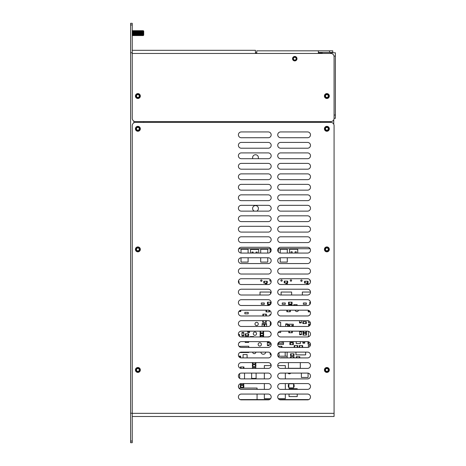<?xml version="1.0" encoding="UTF-8"?>
<svg xmlns="http://www.w3.org/2000/svg" width="466" height="466" viewBox="0 0 466 466"><rect width="100%" height="100%" fill="white"/><g stroke="black" fill="none" stroke-linecap="round" stroke-linejoin="round"><path stroke-width="0.7" d="M256.714 211.127A2.895 2.895 0 0 0 255.508 205.593A2.895 2.895 0 0 0 254.308 211.127M258.205 158.702A2.895 2.895 0 0 0 255.508 154.741A2.895 2.895 0 0 0 252.817 158.702M320.649 121.597L320.649 122.383M318.365 52.786L322.286 52.786A1.637 1.637 0 0 0 320.975 53.444L330.808 53.444A3.279 3.279 0 0 1 334.081 56.718L334.081 118.317A3.279 3.279 0 0 1 330.808 121.597L135.524 121.597A3.279 3.279 0 0 1 132.245 118.317L132.245 50.299L255.444 50.299L255.444 53.444L320.975 53.444M333.755 119.75L333.755 124.23M130.608 442.7L130.608 441.063L132.245 441.063L132.245 442.7L130.608 442.7M132.245 413.214L130.608 413.214L130.608 441.063M130.608 413.214L130.608 23.3L132.245 23.3L132.245 52.792M332.246 416.488L334.081 416.488L334.081 125.657A3.274 3.274 0 0 0 330.808 122.383L135.524 122.383A3.274 3.274 0 0 0 132.245 125.657L132.245 441.063M132.245 52.786L130.608 52.786M255.444 52.786L256.766 52.786M330.476 53.444L330.476 52.786L335.392 52.786L335.392 118.317L334.081 118.317M143.714 122.383L143.714 121.597M328.268 96.043A1.398 1.398 0 0 0 326.876 94.645A1.398 1.398 0 0 0 325.478 96.037A1.398 1.398 0 0 0 326.876 97.435A1.398 1.398 0 0 0 328.268 96.043M328.681 96.043A1.812 1.812 0 0 0 326.876 94.231A1.812 1.812 0 0 0 325.064 96.037A1.812 1.812 0 0 0 326.876 97.848A1.812 1.812 0 0 0 328.681 96.043M324.423 96.037A2.452 2.452 0 0 0 326.876 98.489A2.452 2.452 0 0 0 329.322 96.043A2.452 2.452 0 0 0 326.876 93.59A2.452 2.452 0 0 0 324.423 96.037A2.458 2.458 0 0 1 326.876 93.584A2.458 2.458 0 0 1 329.334 96.037A2.458 2.458 0 0 1 326.876 98.495A2.458 2.458 0 0 1 324.418 96.037M328.268 249.38A1.398 1.398 0 0 0 326.876 247.988A1.398 1.398 0 0 0 325.478 249.38A1.398 1.398 0 0 0 326.876 250.778A1.398 1.398 0 0 0 328.268 249.38M328.681 249.38A1.812 1.812 0 0 0 326.876 247.574A1.812 1.812 0 0 0 325.064 249.38A1.812 1.812 0 0 0 326.876 251.191A1.812 1.812 0 0 0 328.681 249.38M324.423 249.38A2.452 2.452 0 0 0 326.876 251.832A2.452 2.452 0 0 0 329.322 249.38A2.452 2.452 0 0 0 326.876 246.933A2.452 2.452 0 0 0 324.423 249.38M328.268 369.957A1.398 1.398 0 0 0 326.876 368.565A1.398 1.398 0 0 0 325.478 369.957A1.398 1.398 0 0 0 326.876 371.355A1.398 1.398 0 0 0 328.268 369.957M328.681 369.957A1.812 1.812 0 0 0 326.876 368.152A1.812 1.812 0 0 0 325.064 369.957A1.812 1.812 0 0 0 326.876 371.769A1.812 1.812 0 0 0 328.681 369.957M324.423 369.957A2.452 2.452 0 0 0 326.876 372.41A2.452 2.452 0 0 0 329.322 369.957A2.452 2.452 0 0 0 326.876 367.511A2.452 2.452 0 0 0 324.423 369.957M139.276 96.043A1.398 1.398 0 0 0 137.884 94.645A1.398 1.398 0 0 0 136.486 96.037A1.398 1.398 0 0 0 137.884 97.435A1.398 1.398 0 0 0 139.276 96.043M139.689 96.043A1.812 1.812 0 0 0 137.884 94.231A1.812 1.812 0 0 0 136.072 96.037A1.812 1.812 0 0 0 137.884 97.848A1.812 1.812 0 0 0 139.689 96.043M135.431 96.037A2.452 2.452 0 0 0 137.884 98.489A2.452 2.452 0 0 0 140.33 96.043A2.452 2.452 0 0 0 137.884 93.59A2.452 2.452 0 0 0 135.431 96.037A2.458 2.458 0 0 1 137.884 93.584A2.458 2.458 0 0 1 140.342 96.037A2.458 2.458 0 0 1 137.884 98.495A2.458 2.458 0 0 1 135.425 96.037M139.276 249.38A1.398 1.398 0 0 0 137.884 247.988A1.398 1.398 0 0 0 136.486 249.38A1.398 1.398 0 0 0 137.884 250.778A1.398 1.398 0 0 0 139.276 249.38M139.689 249.38A1.812 1.812 0 0 0 137.884 247.574A1.812 1.812 0 0 0 136.072 249.38A1.812 1.812 0 0 0 137.884 251.191A1.812 1.812 0 0 0 139.689 249.38M135.431 249.38A2.452 2.452 0 0 0 137.884 251.832A2.452 2.452 0 0 0 140.33 249.38A2.452 2.452 0 0 0 137.884 246.933A2.452 2.452 0 0 0 135.431 249.38M139.276 369.957A1.398 1.398 0 0 0 137.884 368.565A1.398 1.398 0 0 0 136.486 369.957A1.398 1.398 0 0 0 137.884 371.355A1.398 1.398 0 0 0 139.276 369.957M139.689 369.957A1.812 1.812 0 0 0 137.884 368.152A1.812 1.812 0 0 0 136.072 369.957A1.812 1.812 0 0 0 137.884 371.769A1.812 1.812 0 0 0 139.689 369.957M135.431 369.957A2.452 2.452 0 0 0 137.884 372.41A2.452 2.452 0 0 0 140.33 369.957A2.452 2.452 0 0 0 137.884 367.511A2.452 2.452 0 0 0 135.431 369.957M143.714 35.131L143.714 31.129L143.237 30.651L143.237 35.608L143.714 35.131M143.237 35.608L142.905 35.131L142.905 31.129L142.445 30.64L142.445 35.62L142.567 30.64M142.445 35.62L141.757 30.64L141.635 35.62L141.757 30.64M141.635 35.62L140.953 30.64L140.831 35.62L140.953 30.64M140.831 35.62L140.144 30.64L140.021 35.62L140.144 30.64M140.021 35.62L139.34 30.64L139.218 35.62L139.34 30.64M139.218 35.62L138.53 30.64L138.408 35.62L138.53 30.64M138.408 35.62L137.726 30.64L137.604 35.62L137.726 30.64M137.604 35.62L136.922 30.64L136.794 35.62L136.922 30.64M136.794 35.62L136.113 30.64L135.99 35.62L136.113 30.64M135.99 35.62L135.309 30.64L135.181 35.62L135.309 30.64M135.181 35.62L134.499 30.64L134.377 35.62L134.499 30.64M134.377 35.62L133.695 30.64L133.567 35.62L133.695 30.64M133.567 35.62L133.229 35.131L133.229 31.129L132.245 30.64M133.229 35.131L132.886 35.62L132.886 30.64M139.276 128.802A1.398 1.398 0 0 0 137.884 127.41A1.398 1.398 0 0 0 136.486 128.802A1.398 1.398 0 0 0 137.884 130.2A1.398 1.398 0 0 0 139.276 128.802M139.689 128.802A1.812 1.812 0 0 0 137.884 126.997A1.812 1.812 0 0 0 136.072 128.802A1.812 1.812 0 0 0 137.884 130.614A1.812 1.812 0 0 0 139.689 128.802M135.431 128.802A2.452 2.452 0 0 0 137.884 131.255A2.452 2.452 0 0 0 140.33 128.802A2.452 2.452 0 0 0 137.884 126.356A2.452 2.452 0 0 0 135.431 128.802M328.268 128.802A1.398 1.398 0 0 0 326.876 127.41A1.398 1.398 0 0 0 325.478 128.802A1.398 1.398 0 0 0 326.876 130.2A1.398 1.398 0 0 0 328.268 128.802M328.681 128.802A1.812 1.812 0 0 0 326.876 126.997A1.812 1.812 0 0 0 325.064 128.802A1.812 1.812 0 0 0 326.876 130.614A1.812 1.812 0 0 0 328.681 128.802M324.423 128.802A2.452 2.452 0 0 0 326.876 131.255A2.452 2.452 0 0 0 329.322 128.802A2.452 2.452 0 0 0 326.876 126.356A2.452 2.452 0 0 0 324.423 128.802M260.64 280.649A0.682 0.682 0 0 1 261.321 279.967A0.682 0.682 0 0 1 262.003 280.649A0.682 0.682 0 0 1 261.321 281.33A0.682 0.682 0 0 1 260.64 280.649M238.569 280.66A4.503 4.503 0 0 1 239.023 283.41M271.072 280.882A0.682 0.682 0 0 1 269.814 280.52A0.682 0.682 0 0 1 270.56 279.839M280.823 280.52A0.682 0.682 0 0 1 281.505 279.839A0.682 0.682 0 0 1 282.186 280.52A0.682 0.682 0 0 1 281.505 281.202A0.682 0.682 0 0 1 280.823 280.52M290.26 280.52A0.682 0.682 0 0 1 290.941 279.839A0.682 0.682 0 0 1 291.623 280.52A0.682 0.682 0 0 1 290.941 281.202A0.682 0.682 0 0 1 290.26 280.52M300.745 280.649A0.682 0.682 0 0 1 301.426 279.967A0.682 0.682 0 0 1 302.108 280.649A0.682 0.682 0 0 1 301.426 281.33A0.682 0.682 0 0 1 300.745 280.649M310.473 281.318A0.682 0.682 0 0 1 310.106 280.183M310.106 248.728L278.109 248.728M270.787 248.728L238.79 248.728M240.072 399.583L269.505 399.578M279.39 399.578L308.824 399.578M264.356 368.402L264.356 365.606L271.171 365.606M277.724 365.606L285.326 365.606L285.326 368.402M285.326 373.091L285.326 378.887M285.326 383.576L285.326 389.372M285.326 394.061L285.326 398.692L278.301 398.692M270.595 398.692L264.356 398.692L264.356 394.061M264.356 389.372L264.356 383.576M264.356 378.887L264.356 373.091M291.093 389.372L291.093 388.702L295.182 388.702L295.182 389.372M297.226 394.061L297.226 396.566L289.048 396.566L289.048 394.061M289.048 389.372L289.048 388.702L297.226 388.702L297.226 389.372M288.873 387.852L293.574 387.852L293.574 383.786L288.873 383.786L288.873 387.852M288.873 384.66L288.338 384.66L288.338 386.978L288.873 386.978M293.574 386.978L294.116 386.978L294.116 384.66L293.574 384.66M270.595 363.771L270.595 364.593L271.026 364.593M310.414 345.19L308.393 345.19L308.393 347.321M308.393 320.777L308.393 322.647L310.344 322.647M308.393 331.262L308.393 336.836M248.209 313.828L244.854 313.828L244.854 312.331L248.209 312.331L248.209 313.828M247.102 357.917L247.102 354.585L243.077 354.585L243.077 357.917M290.755 373.091A1.637 1.637 0 0 1 288.023 373.091M271.171 355.127A1.637 1.637 0 0 1 270.216 352.873M287.569 326.462L287.569 324.423L285.71 324.423L285.71 326.462M285.71 324.423L287.569 324.423L287.569 323.905L285.71 323.905L285.71 324.423M266.599 326.462L266.599 324.161L264.74 324.161L264.74 326.462M264.74 324.161L266.599 324.161L266.599 323.643L264.74 323.643L264.74 324.161M302.877 341.636L302.877 342.627L304.735 342.627L302.877 342.627L302.877 343.145L304.735 343.145L304.735 341.636M252.898 364.709L252.898 366.561L255.374 366.561L255.374 364.709L252.898 364.709L252.898 366.561L252.38 366.561L252.38 364.709L252.898 364.709M255.374 364.709L255.374 366.561L255.886 366.561L255.886 364.709L255.374 364.709M263.104 335.369L263.104 333.516L260.628 333.516L260.628 335.369L263.104 335.369L263.104 333.516L263.622 333.516L263.622 335.369L263.104 335.369M260.628 335.369L260.628 333.516L260.11 333.516L260.11 335.369L260.628 335.369M263.622 336.947L263.622 336.003L263.104 336.003L263.104 336.947L263.104 336.003L260.628 336.003L260.628 336.947L260.628 336.003L260.11 336.003L260.11 336.947M297.18 347.426L297.18 345.574L294.704 345.574L294.704 347.426L297.18 347.426L297.18 345.574L297.698 345.574L297.698 347.426L297.18 347.426M294.704 347.426L294.704 345.574L294.186 345.574L294.186 347.426L294.704 347.426M270.332 315.115L269.849 315.115L270.332 315.115M269.849 315.511L269.849 314.602L270.74 314.602M240.84 385.417L240.84 387.269L243.316 387.269L243.316 385.417L240.84 385.417L240.84 387.269L240.322 387.269L240.322 385.417L240.84 385.417M243.316 385.417L243.316 387.269L243.829 387.269L243.829 385.417L243.316 385.417M269.319 336.749L267.49 336.947M263.977 326.462L263.977 324.161L262.119 324.161L262.119 326.462M262.119 324.161L263.977 324.161L263.977 323.643L262.119 323.643L262.119 324.161M266.243 320.666L266.243 322.396L265.725 322.396L265.725 320.666L265.725 322.396L263.249 322.396L263.249 320.666L263.249 322.396L262.731 322.396L262.731 320.666M310.461 302.189L310.304 303.628L310.304 302.189L309.785 302.189L309.785 304.048L310.1 304.048M291.547 304.048L291.547 302.189L289.071 302.189L289.071 304.048L291.547 304.048L291.547 302.189L292.06 302.189L292.06 304.048L291.547 304.048M289.071 304.048L289.071 302.189L288.553 302.189L288.553 304.048L289.071 304.048M270.781 304.048L270.443 304.048L270.443 302.189L267.967 302.189L267.967 304.048L270.443 304.048L270.443 302.189L270.962 302.189L270.962 303.681M267.967 304.048L267.967 302.189L267.449 302.189L267.449 304.048L267.967 304.048M305.83 323.573L305.83 321.721L303.354 321.721L303.354 323.573L305.83 323.573L305.83 321.721L306.348 321.721L306.348 323.573L305.83 323.573M303.354 323.573L303.354 321.721L302.836 321.721L302.836 323.573L303.354 323.573M306.477 331.151L306.477 332.619L305.964 332.619L305.964 331.151L305.964 332.619L303.488 332.619L303.488 331.151L303.488 332.619L302.97 332.619L302.97 331.151M239.163 342.58L239.635 342.58L239.635 342.166M238.79 356.455L238.79 356.146L240.648 356.146L240.648 356.665L238.918 356.665L240.648 356.665L240.648 357.841M299.795 357.917L299.795 356.711L299.277 356.711L299.277 357.917L299.277 356.711L296.801 356.711L296.801 357.917L296.801 356.711L296.283 356.711L296.283 357.917M294.029 357.917L294.029 356.711L291.034 356.711L291.034 357.917L291.034 356.711L290.516 356.711L290.516 357.917M293.51 356.711L293.51 357.917L293.51 356.711M281.971 347.432L281.971 346.36L278.977 346.36L278.977 346.92L278.977 346.36L278.458 346.465M281.452 346.36L281.452 347.432L281.452 346.36M293.51 353.828L291.034 353.828L291.034 355.686L291.034 353.828L290.516 353.828L290.516 355.686L293.51 355.686L293.51 353.828L293.51 355.686L294.029 355.686L294.029 353.828L293.51 353.828M265.771 352.121A2.487 2.487 0 0 1 260.849 352.121M306.803 284.522L306.803 283.666L308.148 283.666L308.148 284.47M285.967 284.522L285.967 283.538L287.306 283.538L287.306 284.522M265.387 284.522L265.387 283.666L266.733 283.666L266.733 284.522M301.368 373.091L301.368 377.466L308.078 377.466L308.078 373.132M256.626 322.321A1.637 1.637 0 0 1 258.263 323.957A1.637 1.637 0 0 1 256.626 325.594A1.637 1.637 0 0 1 254.984 323.957A1.637 1.637 0 0 1 256.626 322.321M255.898 352.121A1.637 1.637 0 0 1 254.267 353.642A1.637 1.637 0 0 1 252.63 352.121M288.343 326.462L288.343 324.22L293.324 324.22L293.324 326.462M291.827 325.216L291.827 325.845L292.456 325.845L292.456 325.216L291.827 325.216M289.205 325.216L289.205 325.845L289.835 325.845L289.835 325.216L289.205 325.216M261.409 344.403A1.637 1.637 0 0 1 259.772 346.04A1.637 1.637 0 0 1 258.129 344.403A1.637 1.637 0 0 1 259.772 342.766A1.637 1.637 0 0 1 261.409 344.403M298.479 310.181A1.637 1.637 0 0 1 295.24 310.181M303.36 302.97L306.354 302.97L306.354 304.315L303.36 304.315L303.36 302.97M282.256 302.97L285.25 302.97L285.25 304.315L282.256 304.315L282.256 302.97M261.286 302.97L264.28 302.97L264.28 304.315L261.286 304.315L261.286 302.97M303.622 315.977L306.616 315.977M252.403 362.606L252.403 363.917L255.351 363.917L255.351 362.606L255.351 363.917L255.863 363.917L255.863 362.606M252.916 363.917L252.916 362.606L252.916 363.917M252.403 368.402L252.403 367.488L252.916 367.488L252.916 368.402L252.916 367.488L255.351 367.488L255.351 368.402L255.351 367.488L255.863 367.488L255.863 368.402M289.887 341.636L289.887 342.027L292.834 342.027L292.834 341.636L292.834 342.027L293.347 342.027L293.347 341.636M290.4 342.027L290.4 341.636L290.4 342.027M263.593 331.151L263.593 332.852L263.086 332.852L263.086 331.151L263.086 332.852L260.139 332.852L260.139 331.151M260.645 332.852L260.645 331.151L260.645 332.852M292.834 344.648L292.834 342.848L293.347 342.848L293.347 344.648L290.4 344.648L290.4 342.848L292.834 342.848L292.834 344.648M289.887 344.648L289.887 342.848L290.4 342.848L290.4 344.648L289.887 344.648M299.195 347.403L299.195 345.597L302.143 345.597L302.143 347.403L299.702 347.403L299.702 345.597L299.702 347.403L299.195 347.403M302.143 347.403L302.143 345.597L302.65 345.597L302.65 347.403L302.143 347.403M238.51 387.246L238.563 385.539M240.479 368.28L240.479 366.963L243.427 366.963L243.427 368.402L243.427 366.963L243.934 366.963L243.934 368.402M240.986 368.385L240.986 366.963L240.986 368.385M305.644 352.121L305.644 354.888L295.951 354.888L295.951 352.121M243.805 383.576L243.805 384.625L243.293 384.625L243.293 383.576L243.293 384.625L240.345 384.625L240.345 383.739M240.858 384.625L240.858 383.611L240.858 384.625M265.836 315.948L265.836 314.142L266.348 314.142L266.348 315.948L263.401 315.948L263.401 314.142L265.836 314.142L265.836 315.948M262.888 315.948L262.888 314.142L263.401 314.142L263.401 315.948L262.888 315.948M308.236 310.257L308.236 311.882L308.748 311.882L308.748 310.42L308.748 311.882L310.234 311.882M288.838 331.151L288.838 332.724L291.786 332.724L291.786 331.151L291.786 332.724L292.298 332.724L292.298 331.151M289.351 332.724L289.351 331.151L289.351 332.724M307.513 283.048L307.513 281.248L308.026 281.248L308.026 283.048L305.079 283.048L305.079 281.248L307.513 281.248L307.513 283.048M304.566 283.048L304.566 281.248L305.079 281.248L305.079 283.048L304.566 283.048M286.875 310.181L286.875 311.754L289.823 311.754L289.823 310.181L289.823 311.754L290.33 311.754L290.33 310.181M287.382 311.754L287.382 310.181L287.382 311.754M293.691 305.492L293.691 304.706L294.197 304.706L294.197 305.492L294.197 304.706L296.638 304.706L296.638 305.492L296.638 304.706L297.145 304.706L297.145 305.492M288.576 305.492L288.576 304.706L289.089 304.706L289.089 305.492L289.089 304.706L291.524 304.706L291.524 305.492L291.524 304.706L292.036 304.706L292.036 305.492M287.202 282.92L287.202 281.115L287.708 281.115L287.708 282.92L284.761 282.92L284.761 281.115L287.202 281.115L287.202 282.92M284.254 282.92L284.254 281.115L284.761 281.115L284.761 282.92L284.254 282.92M309.296 325.909L308.632 325.909L308.632 324.103L310.438 324.103M309.139 325.909L309.139 324.103L309.139 325.909M266.034 310.181L266.034 311.882L268.981 311.882L268.981 310.269L268.981 311.882L269.494 311.882L269.494 310.449M266.546 311.882L266.546 310.181L266.546 311.882M299.626 334.221L301.432 334.221L301.432 334.728L299.626 334.728L299.626 331.78L301.432 331.78L301.432 334.221L299.626 334.221M299.626 331.274L301.432 331.274L301.432 331.78L299.626 331.78L299.626 331.274M301.304 320.666L301.304 322.425L299.498 322.425L301.304 322.425L301.304 322.932L299.498 322.932L299.498 320.666M267.606 305.492L267.606 304.84L268.119 304.84L268.119 305.492L268.119 304.84L270.111 304.84M310.461 344.124L307.974 344.124L307.974 342.324L309.465 342.324M308.486 344.124L308.486 342.324L308.486 344.124M266.756 283.048L266.756 281.248L267.263 281.248L267.263 283.048L264.315 283.048L264.315 281.248L266.756 281.248L266.756 283.048M263.808 283.048L263.808 281.248L264.315 281.248L264.315 283.048L263.808 283.048M302.993 335.083L302.993 333.277L305.941 333.277L305.941 335.083L303.506 335.083L303.506 333.277L303.506 335.083L302.993 335.083M305.941 335.083L305.941 333.277L306.453 333.277L306.453 335.083L305.941 335.083M240.753 310.234L240.753 311.02L239.268 311.02L240.753 311.02L240.753 311.533L238.947 311.399M241.959 332.45L243.765 332.45L243.765 335.398L241.959 335.398L241.959 332.963L243.765 332.963L241.959 332.963L241.959 332.45M241.959 335.398L243.765 335.398L243.765 335.91L241.959 335.91L241.959 335.398M249.531 331.151L249.531 331.99L247.726 331.99L249.531 331.99L249.531 332.503L247.726 332.503L247.726 331.151M245.198 335.607L245.198 333.802L248.145 333.802L248.145 335.607L245.704 335.607L245.704 333.802L245.704 335.607L245.198 335.607M248.145 335.607L248.145 333.802L248.652 333.802L248.652 335.607L248.145 335.607M245.198 341.636L245.198 342.423L248.145 342.423L248.145 341.636L248.145 342.423L248.652 342.423L248.652 341.636M245.704 342.423L245.704 341.636L245.704 342.423M250.306 336.947L250.306 336.557L253.254 336.557L253.254 336.947L253.254 336.557L253.766 336.557L253.766 336.947M250.819 336.947L250.819 336.557L250.819 336.947M245.198 336.947L245.198 336.557L248.145 336.557L248.145 336.947L248.145 336.557L248.652 336.557L248.652 336.947M245.704 336.947L245.704 336.557L245.704 336.947M267.385 342.149L269.191 342.149L269.191 345.096L267.385 345.096L267.385 342.661L269.191 342.661L267.385 342.661L267.385 342.149M267.385 345.096L269.191 345.096L269.191 345.609L267.385 345.609L267.385 345.096M248.757 352.121L248.757 352.529L239.821 352.529M239.064 346.366L248.757 346.238L248.757 347.432M279.245 341.986L279.874 342.096L279.874 341.735M281.866 341.636L281.866 342.096L282.495 342.096L282.495 341.636M270.816 343.145L270.385 343.145L270.385 344.426L271.171 344.426L270.385 344.432M283.491 344.426L278.616 344.426L278.616 343.145L283.491 343.145L283.491 344.432L277.724 344.432M283.491 341.636L283.491 343.145M270.385 343.145L270.385 342.551M238.872 388.05L257.069 388.044L257.069 389.372M257.069 394.061L257.069 399.583M295.077 251.791L295.077 253.003L296.283 253.003L296.283 251.791L296.283 253.003L295.077 253.003L295.077 251.791L296.283 251.791L295.077 251.791M289.549 253.067L289.549 249.252L297.727 249.252L297.727 253.067M290.988 251.791L290.988 253.003L292.194 253.003L292.194 251.791L290.988 251.791M270.152 252.38L270.152 249.386L271.061 249.386M277.835 249.386L278.33 249.386L278.33 251.937M256.02 252.054L256.02 253.067L256.02 252.054L257.226 252.054L257.226 253.067L257.226 252.054L256.02 252.054M250.492 253.067L250.492 249.514L258.671 249.514L258.671 253.067M253.137 253.067L253.137 252.059L251.931 252.059L251.931 253.067M256.102 373.091L256.102 378.415L251.646 378.415L251.646 373.091M253.021 378.415L253.021 378.887M252.362 378.887L252.362 378.415M255.38 378.415L255.38 378.887M254.721 378.887L254.721 378.415M296.236 341.636L296.236 343.576L300.366 343.576L300.366 341.636M270.833 322.204L270.338 322.204L270.338 325.6M270.338 332.013L270.338 332.526L270.74 332.526M278.161 332.526L280.654 332.526L280.654 331.151M280.654 326.462L280.654 322.204L278.062 322.204M239.635 378.357L239.635 373.621M244.516 373.091L244.516 378.887M310.49 292.036L302.347 292.036L302.347 295.007M291.64 295.007L291.64 292.036L281.115 292.036L281.115 295.007M270.536 293.918L270.536 292.036L260.011 292.036L260.011 295.007M239.553 336.359L239.553 334.483L238.441 334.483M300.302 362.606L300.302 368.28L288.437 368.28L288.437 362.606M254.919 332.019A1.637 1.637 0 0 1 256.556 333.656A1.637 1.637 0 0 1 254.919 335.293A1.637 1.637 0 0 1 253.283 333.656A1.637 1.637 0 0 1 254.919 332.019M280.217 262.096L280.217 257.785L280.217 262.096L287.295 262.096L287.295 257.756M287.295 253.067L287.295 249.252L280.217 249.252L280.217 253.038L280.217 249.252M260.686 262.096L260.686 257.756L260.686 262.096L267.764 262.096L267.764 257.756M267.764 253.067L267.764 249.252L260.686 249.252L260.686 253.067L260.686 249.252M241.027 262.096L241.027 257.768L241.027 262.096L248.104 262.096L248.104 257.756M248.104 253.067L248.104 249.252L241.027 249.252L241.027 253.055L241.027 249.252M283.992 357.707L283.52 357.707L283.992 357.707M285.303 357.707L284.831 357.707L285.303 357.707M280.742 357.917L286.246 357.917M287.161 357.707L287.161 356.21L277.981 356.21M281.266 357.917L281.656 357.917M282.18 357.917L282.577 357.917M283.345 357.707L286.246 357.707M282.577 357.707L283.101 357.707M280.742 357.707L281.266 357.707M287.155 356.21L287.155 352.121M285.186 356.21L285.186 352.121M279.041 356.21L279.041 352.593M281.656 357.707L282.18 357.707M296.988 58.687A2.219 2.219 0 0 0 294.762 56.468A2.219 2.219 0 0 0 292.543 58.687A2.219 2.219 0 0 0 294.762 60.906A2.219 2.219 0 0 0 296.988 58.687M145.514 50.299L150.431 50.299M218.909 50.299L184.67 50.299M289.532 50.823L302.638 50.823M329.509 52.46L318.365 52.46L318.365 50.823L332.782 50.823L332.782 52.46L329.509 52.46L329.509 50.823M256.766 53.444L256.766 50.823L318.365 50.823M318.365 52.46L318.365 53.444M294.774 57.289A1.398 1.398 0 0 0 293.382 58.687A1.398 1.398 0 0 0 294.774 60.085A1.398 1.398 0 0 0 296.172 58.687A1.398 1.398 0 0 0 294.774 57.289M294.774 56.875A1.812 1.812 0 0 0 292.968 58.687A1.812 1.812 0 0 0 294.774 60.493A1.812 1.812 0 0 0 296.586 58.687A1.812 1.812 0 0 0 294.774 56.875M137.884 246.928A2.458 2.458 0 0 1 140.342 249.38A2.458 2.458 0 0 1 137.884 251.838A2.458 2.458 0 0 1 135.425 249.38A2.458 2.458 0 0 1 137.884 246.928M137.884 367.505A2.458 2.458 0 0 1 140.342 369.957A2.458 2.458 0 0 1 137.884 372.416A2.458 2.458 0 0 1 135.425 369.957A2.458 2.458 0 0 1 137.884 367.505M326.876 367.505A2.458 2.458 0 0 1 329.334 369.957A2.458 2.458 0 0 1 326.876 372.416A2.458 2.458 0 0 1 324.418 369.957A2.458 2.458 0 0 1 326.876 367.505M326.876 246.928A2.458 2.458 0 0 1 329.334 249.38A2.458 2.458 0 0 1 326.876 251.838A2.458 2.458 0 0 1 324.418 249.38A2.458 2.458 0 0 1 326.876 246.928M137.884 126.35A2.458 2.458 0 0 1 140.342 128.802A2.458 2.458 0 0 1 137.884 131.261A2.458 2.458 0 0 1 135.425 128.802A2.458 2.458 0 0 1 137.884 126.35M326.876 126.35A2.458 2.458 0 0 1 329.334 128.802A2.458 2.458 0 0 1 326.876 131.261A2.458 2.458 0 0 1 324.418 128.802A2.458 2.458 0 0 1 326.876 126.35M309.179 416.488L306.284 416.488M334.081 416.488L132.245 416.488L132.245 413.342L334.081 413.342M188.328 416.488L158.457 416.488M268.276 394.061L241.301 394.061A2.895 2.895 0 0 0 238.406 396.956A2.895 2.895 0 0 0 241.301 399.857L268.276 399.857A2.895 2.895 0 0 0 271.171 396.956A2.895 2.895 0 0 0 268.276 394.061M307.595 394.061L280.619 394.061A2.895 2.895 0 0 0 277.724 396.956A2.895 2.895 0 0 0 280.619 399.857L307.595 399.857A2.895 2.895 0 0 0 310.49 396.956A2.895 2.895 0 0 0 307.595 394.061M268.276 383.576L241.301 383.576A2.895 2.895 0 0 0 238.406 386.471A2.895 2.895 0 0 0 241.301 389.372L268.276 389.372A2.895 2.895 0 0 0 271.171 386.471A2.895 2.895 0 0 0 268.276 383.576M307.595 383.576L280.619 383.576A2.895 2.895 0 0 0 277.724 386.471A2.895 2.895 0 0 0 280.619 389.372L307.595 389.372A2.895 2.895 0 0 0 310.49 386.471A2.895 2.895 0 0 0 307.595 383.576M268.276 373.091L241.301 373.091A2.895 2.895 0 0 0 238.406 375.986A2.895 2.895 0 0 0 241.301 378.887L268.276 378.887A2.895 2.895 0 0 0 271.171 375.986A2.895 2.895 0 0 0 268.276 373.091M307.595 373.091L280.619 373.091A2.895 2.895 0 0 0 277.724 375.986A2.895 2.895 0 0 0 280.619 378.887L307.595 378.887A2.895 2.895 0 0 0 310.49 375.986A2.895 2.895 0 0 0 307.595 373.091M268.276 362.606L241.301 362.606A2.895 2.895 0 0 0 238.406 365.501A2.895 2.895 0 0 0 241.301 368.402L268.276 368.402A2.895 2.895 0 0 0 271.171 365.501A2.895 2.895 0 0 0 268.276 362.606M307.595 362.606L280.619 362.606A2.895 2.895 0 0 0 277.724 365.501A2.895 2.895 0 0 0 280.619 368.402L307.595 368.402A2.895 2.895 0 0 0 310.49 365.501A2.895 2.895 0 0 0 307.595 362.606M268.276 352.121L241.301 352.121A2.895 2.895 0 0 0 238.406 355.016A2.895 2.895 0 0 0 241.301 357.917L268.276 357.917A2.895 2.895 0 0 0 271.171 355.016A2.895 2.895 0 0 0 268.276 352.121M307.595 352.121L280.619 352.121A2.895 2.895 0 0 0 277.724 355.016A2.895 2.895 0 0 0 280.619 357.917L307.595 357.917A2.895 2.895 0 0 0 310.49 355.016A2.895 2.895 0 0 0 307.595 352.121M268.276 341.636L241.301 341.636A2.895 2.895 0 0 0 238.406 344.531A2.895 2.895 0 0 0 241.301 347.432L268.276 347.432A2.895 2.895 0 0 0 271.171 344.531A2.895 2.895 0 0 0 268.276 341.636M307.595 341.636L280.619 341.636A2.895 2.895 0 0 0 277.724 344.531A2.895 2.895 0 0 0 280.619 347.432L307.595 347.432A2.895 2.895 0 0 0 310.49 344.531A2.895 2.895 0 0 0 307.595 341.636M268.276 331.151L241.301 331.151A2.895 2.895 0 0 0 238.406 334.046A2.895 2.895 0 0 0 241.301 336.947L268.276 336.947A2.895 2.895 0 0 0 271.171 334.046A2.895 2.895 0 0 0 268.276 331.151M307.595 331.151L280.619 331.151A2.895 2.895 0 0 0 277.724 334.046A2.895 2.895 0 0 0 280.619 336.947L307.595 336.947A2.895 2.895 0 0 0 310.49 334.046A2.895 2.895 0 0 0 307.595 331.151M268.276 320.666L241.301 320.666A2.895 2.895 0 0 0 238.406 323.561A2.895 2.895 0 0 0 241.301 326.462L268.276 326.462A2.895 2.895 0 0 0 271.171 323.561A2.895 2.895 0 0 0 268.276 320.666M307.595 320.666L280.619 320.666A2.895 2.895 0 0 0 277.724 323.561A2.895 2.895 0 0 0 280.619 326.462L307.595 326.462A2.895 2.895 0 0 0 310.49 323.561A2.895 2.895 0 0 0 307.595 320.666M268.276 310.181L241.301 310.181A2.895 2.895 0 0 0 238.406 313.076A2.895 2.895 0 0 0 241.301 315.977L268.276 315.977A2.895 2.895 0 0 0 271.171 313.076A2.895 2.895 0 0 0 268.276 310.181M307.595 310.181L280.619 310.181A2.895 2.895 0 0 0 277.724 313.076A2.895 2.895 0 0 0 280.619 315.977L307.595 315.977A2.895 2.895 0 0 0 310.49 313.076A2.895 2.895 0 0 0 307.595 310.181M268.276 299.696L241.301 299.696A2.895 2.895 0 0 0 238.406 302.591A2.895 2.895 0 0 0 241.301 305.492L268.276 305.492A2.895 2.895 0 0 0 271.171 302.591A2.895 2.895 0 0 0 268.276 299.696M307.595 299.696L280.619 299.696A2.895 2.895 0 0 0 277.724 302.591A2.895 2.895 0 0 0 280.619 305.492L307.595 305.492A2.895 2.895 0 0 0 310.49 302.591A2.895 2.895 0 0 0 307.595 299.696M268.276 289.211L241.301 289.211A2.895 2.895 0 0 0 238.406 292.106A2.895 2.895 0 0 0 241.301 295.007L268.276 295.007A2.895 2.895 0 0 0 271.171 292.106A2.895 2.895 0 0 0 268.276 289.211M307.595 289.211L280.619 289.211A2.895 2.895 0 0 0 277.724 292.106A2.895 2.895 0 0 0 280.619 295.007L307.595 295.007A2.895 2.895 0 0 0 310.49 292.106A2.895 2.895 0 0 0 307.595 289.211M268.276 278.726L241.301 278.726A2.895 2.895 0 0 0 238.406 281.621A2.895 2.895 0 0 0 241.301 284.522L268.276 284.522A2.895 2.895 0 0 0 271.171 281.621A2.895 2.895 0 0 0 268.276 278.726M307.595 278.726L280.619 278.726A2.895 2.895 0 0 0 277.724 281.621A2.895 2.895 0 0 0 280.619 284.522L307.595 284.522A2.895 2.895 0 0 0 310.49 281.621A2.895 2.895 0 0 0 307.595 278.726M268.276 268.241L241.301 268.241A2.895 2.895 0 0 0 238.406 271.136A2.895 2.895 0 0 0 241.301 274.037L268.276 274.037A2.895 2.895 0 0 0 271.171 271.136A2.895 2.895 0 0 0 268.276 268.241M307.595 268.241L280.619 268.241A2.895 2.895 0 0 0 277.724 271.136A2.895 2.895 0 0 0 280.619 274.037L307.595 274.037A2.895 2.895 0 0 0 310.49 271.136A2.895 2.895 0 0 0 307.595 268.241M268.276 257.756L241.301 257.756A2.895 2.895 0 0 0 238.406 260.651A2.895 2.895 0 0 0 241.301 263.552L268.276 263.552A2.895 2.895 0 0 0 271.171 260.651A2.895 2.895 0 0 0 268.276 257.756M307.595 257.756L280.619 257.756A2.895 2.895 0 0 0 277.724 260.651A2.895 2.895 0 0 0 280.619 263.552L307.595 263.552A2.895 2.895 0 0 0 310.49 260.651A2.895 2.895 0 0 0 307.595 257.756M268.276 247.271L241.301 247.271A2.895 2.895 0 0 0 238.406 250.166A2.895 2.895 0 0 0 241.301 253.067L268.276 253.067A2.895 2.895 0 0 0 271.171 250.166A2.895 2.895 0 0 0 268.276 247.271M307.595 247.271L280.619 247.271A2.895 2.895 0 0 0 277.724 250.166A2.895 2.895 0 0 0 280.619 253.067L307.595 253.067A2.895 2.895 0 0 0 310.49 250.166A2.895 2.895 0 0 0 307.595 247.271M268.276 236.786L241.301 236.786A2.895 2.895 0 0 0 238.406 239.681A2.895 2.895 0 0 0 241.301 242.582L268.276 242.582A2.895 2.895 0 0 0 271.171 239.681A2.895 2.895 0 0 0 268.276 236.786M307.595 236.786L280.619 236.786A2.895 2.895 0 0 0 277.724 239.681A2.895 2.895 0 0 0 280.619 242.582L307.595 242.582A2.895 2.895 0 0 0 310.49 239.681A2.895 2.895 0 0 0 307.595 236.786M268.276 226.301L241.301 226.301A2.895 2.895 0 0 0 238.406 229.196A2.895 2.895 0 0 0 241.301 232.097L268.276 232.097A2.895 2.895 0 0 0 271.171 229.196A2.895 2.895 0 0 0 268.276 226.301M307.595 226.301L280.619 226.301A2.895 2.895 0 0 0 277.724 229.196A2.895 2.895 0 0 0 280.619 232.097L307.595 232.097A2.895 2.895 0 0 0 310.49 229.196A2.895 2.895 0 0 0 307.595 226.301M268.276 215.816L241.301 215.816A2.895 2.895 0 0 0 238.406 218.711A2.895 2.895 0 0 0 241.301 221.612L268.276 221.612A2.895 2.895 0 0 0 271.171 218.711A2.895 2.895 0 0 0 268.276 215.816M307.595 215.816L280.619 215.816A2.895 2.895 0 0 0 277.724 218.711A2.895 2.895 0 0 0 280.619 221.612L307.595 221.612A2.895 2.895 0 0 0 310.49 218.711A2.895 2.895 0 0 0 307.595 215.816M268.276 205.331L241.301 205.331A2.895 2.895 0 0 0 238.406 208.226A2.895 2.895 0 0 0 241.301 211.127L268.276 211.127A2.895 2.895 0 0 0 271.171 208.226A2.895 2.895 0 0 0 268.276 205.331M307.595 205.331L280.619 205.331A2.895 2.895 0 0 0 277.724 208.226A2.895 2.895 0 0 0 280.619 211.127L307.595 211.127A2.895 2.895 0 0 0 310.49 208.226A2.895 2.895 0 0 0 307.595 205.331M268.276 194.846L241.301 194.846A2.895 2.895 0 0 0 238.406 197.741A2.895 2.895 0 0 0 241.301 200.642L268.276 200.642A2.895 2.895 0 0 0 271.171 197.741A2.895 2.895 0 0 0 268.276 194.846M307.595 194.846L280.619 194.846A2.895 2.895 0 0 0 277.724 197.741A2.895 2.895 0 0 0 280.619 200.642L307.595 200.642A2.895 2.895 0 0 0 310.49 197.741A2.895 2.895 0 0 0 307.595 194.846M268.276 184.361L241.301 184.361A2.895 2.895 0 0 0 238.406 187.256A2.895 2.895 0 0 0 241.301 190.157L268.276 190.157A2.895 2.895 0 0 0 271.171 187.256A2.895 2.895 0 0 0 268.276 184.361M307.595 184.361L280.619 184.361A2.895 2.895 0 0 0 277.724 187.256A2.895 2.895 0 0 0 280.619 190.157L307.595 190.157A2.895 2.895 0 0 0 310.49 187.256A2.895 2.895 0 0 0 307.595 184.361M268.276 173.876L241.301 173.876A2.895 2.895 0 0 0 238.406 176.771A2.895 2.895 0 0 0 241.301 179.672L268.276 179.672A2.895 2.895 0 0 0 271.171 176.771A2.895 2.895 0 0 0 268.276 173.876M307.595 173.876L280.619 173.876A2.895 2.895 0 0 0 277.724 176.771A2.895 2.895 0 0 0 280.619 179.672L307.595 179.672A2.895 2.895 0 0 0 310.49 176.771A2.895 2.895 0 0 0 307.595 173.876M268.276 163.391L241.301 163.391A2.895 2.895 0 0 0 238.406 166.286A2.895 2.895 0 0 0 241.301 169.187L268.276 169.187A2.895 2.895 0 0 0 271.171 166.286A2.895 2.895 0 0 0 268.276 163.391M307.595 163.391L280.619 163.391A2.895 2.895 0 0 0 277.724 166.286A2.895 2.895 0 0 0 280.619 169.187L307.595 169.187A2.895 2.895 0 0 0 310.49 166.286A2.895 2.895 0 0 0 307.595 163.391M268.276 152.906L241.301 152.906A2.895 2.895 0 0 0 238.406 155.801A2.895 2.895 0 0 0 241.301 158.702L268.276 158.702A2.895 2.895 0 0 0 271.171 155.801A2.895 2.895 0 0 0 268.276 152.906M307.595 152.906L280.619 152.906A2.895 2.895 0 0 0 277.724 155.801A2.895 2.895 0 0 0 280.619 158.702L307.595 158.702A2.895 2.895 0 0 0 310.49 155.801A2.895 2.895 0 0 0 307.595 152.906M268.276 142.421L241.301 142.421A2.895 2.895 0 0 0 238.406 145.316A2.895 2.895 0 0 0 241.301 148.217L268.276 148.217A2.895 2.895 0 0 0 271.171 145.316A2.895 2.895 0 0 0 268.276 142.421M307.595 142.421L280.619 142.421A2.895 2.895 0 0 0 277.724 145.316A2.895 2.895 0 0 0 280.619 148.217L307.595 148.217A2.895 2.895 0 0 0 310.49 145.316A2.895 2.895 0 0 0 307.595 142.421M268.276 137.732L241.301 137.732A2.895 2.895 0 0 1 238.406 134.831A2.895 2.895 0 0 1 241.301 131.936L268.276 131.936A2.895 2.895 0 0 1 271.171 134.831A2.895 2.895 0 0 1 268.276 137.732M307.595 137.732A2.895 2.895 0 0 0 310.49 134.831A2.895 2.895 0 0 0 307.595 131.936L280.619 131.936A2.895 2.895 0 0 0 277.724 134.831A2.895 2.895 0 0 0 280.619 137.732L307.595 137.732M330.476 121.597L330.476 122.383M132.245 24.937L130.608 24.937M133.882 122.82L133.882 121.16M132.245 53.444L255.444 53.444M335.392 56.066L334.017 56.066M334.081 115.044L335.392 115.044M142.905 31.129L143.237 30.651M142.101 31.129L142.445 30.64M141.291 31.129L141.635 30.64M140.487 31.129L140.831 30.64M139.684 31.129L140.021 30.64M138.874 31.129L139.218 30.64M138.07 31.129L138.408 30.64M137.26 31.129L137.604 30.64M136.456 31.129L136.794 30.64M135.647 31.129L135.99 30.64M134.843 31.129L135.181 30.64M134.033 31.129L134.377 30.64M133.229 31.129L133.567 30.64M132.886 35.62L132.245 35.62M134.033 35.131L133.695 35.62M134.843 35.131L134.499 35.62M135.647 35.131L135.309 35.62M136.456 35.131L136.113 35.62M137.26 35.131L136.922 35.62M138.07 35.131L137.726 35.62M138.874 35.131L138.53 35.62M139.684 35.131L139.34 35.62M140.487 35.131L140.144 35.62M141.291 35.131L140.953 35.62M142.101 35.131L141.757 35.62M142.905 35.131L142.567 35.62"/></g></svg>
